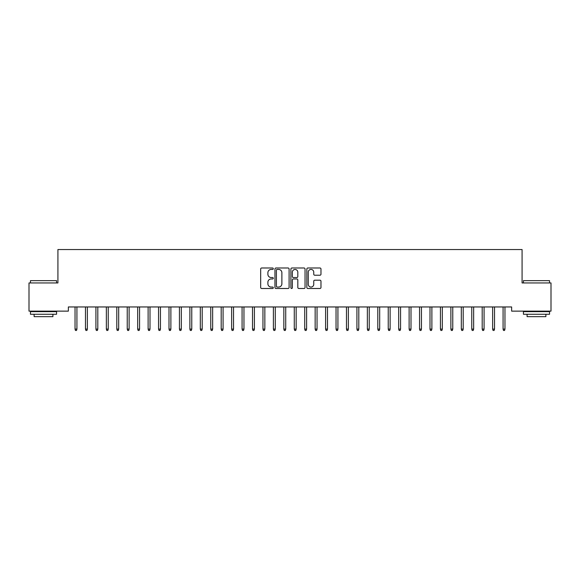 <?xml version="1.0" encoding="UTF-8"?>
<svg xmlns="http://www.w3.org/2000/svg" width="580" height="580" viewBox="0 0 580 580"><rect width="100%" height="100%" fill="white"/><g stroke="black" fill="none" stroke-linecap="round" stroke-linejoin="round"><path stroke-width="0.87" d="M273.296 268.714A0.718 0.718 0 0 0 272.578 267.996L261.689 267.996A1.022 1.022 0 0 0 260.666 269.019L260.666 287.47A1.022 1.022 0 0 0 261.689 288.492L272.578 288.492A0.718 0.718 0 0 0 273.296 287.774A0.718 0.718 0 0 0 272.578 287.056L271.172 287.056A3.277 3.277 0 0 1 267.887 283.779L267.887 282.243A3.277 3.277 0 0 1 271.172 278.965L272.578 278.965A0.718 0.718 0 0 0 273.296 278.248A0.718 0.718 0 0 0 272.578 277.53L271.172 277.53A3.277 3.277 0 0 1 267.887 274.246L267.887 272.709A3.277 3.277 0 0 1 271.172 269.432L272.578 269.432A0.718 0.718 0 0 0 273.296 268.714M319.95 275.224A1.022 1.022 0 0 0 320.972 274.195L320.972 269.019A1.022 1.022 0 0 0 319.95 267.996L307.857 267.996A1.022 1.022 0 0 0 306.834 269.019L306.834 287.47A1.022 1.022 0 0 0 307.857 288.492L319.95 288.492A1.022 1.022 0 0 0 320.972 287.47L320.972 281.213A1.022 1.022 0 0 0 319.95 280.191L314.773 280.191A1.022 1.022 0 0 0 313.751 281.213L313.751 284.316A2.74 2.74 0 0 1 311.01 287.056A2.74 2.74 0 0 1 308.263 284.316L308.263 272.172A2.74 2.74 0 0 1 311.01 269.432A2.74 2.74 0 0 1 313.751 272.172L313.751 274.195A1.022 1.022 0 0 0 314.773 275.224L319.95 275.224M511.64 306.958L68.36 306.958L68.36 311.134L29 311.134L29 282.946L57.92 282.946L57.92 249.538L522.08 249.538L522.08 282.946L551 282.946L551 311.134L511.64 311.134L511.64 306.958M289.101 269.019A1.022 1.022 0 0 0 288.079 267.996L275.986 267.996A1.022 1.022 0 0 0 274.964 269.019L274.964 287.47A1.022 1.022 0 0 0 275.986 288.492L288.079 288.492A1.022 1.022 0 0 0 289.101 287.47L289.101 269.019M291.921 267.996L304.014 267.996A1.022 1.022 0 0 1 305.036 269.019L305.036 287.47A1.022 1.022 0 0 1 304.014 288.492L298.838 288.492A1.022 1.022 0 0 1 297.815 287.47L297.815 279.988A1.022 1.022 0 0 0 296.786 278.965L293.357 278.965A1.022 1.022 0 0 0 292.334 279.988L292.334 287.774A0.718 0.718 0 0 1 291.617 288.492A0.718 0.718 0 0 1 290.899 287.774L290.899 269.019A1.022 1.022 0 0 1 291.921 267.996M277.117 269.432A0.718 0.718 0 0 0 276.399 270.149L276.399 286.339A0.718 0.718 0 0 0 277.117 287.056L278.603 287.056A3.277 3.277 0 0 0 281.88 283.779L281.88 272.709A3.277 3.277 0 0 0 278.603 269.432L277.117 269.432M297.815 272.223A2.74 2.74 0 0 0 295.075 269.482A2.74 2.74 0 0 0 292.334 272.223L292.334 276.5A1.022 1.022 0 0 0 293.357 277.53L296.786 277.53A1.022 1.022 0 0 0 297.815 276.5L297.815 272.223M75.037 329.106L75.458 330.462L76.502 330.462L76.922 329.106L75.037 329.106L75.037 306.958M76.922 329.106L76.922 306.958M85.478 329.106L85.898 330.462L86.942 330.462L87.362 329.106L85.478 329.106L85.478 306.958M87.362 329.106L87.362 306.958M95.918 329.106L96.338 330.462L97.382 330.462L97.802 329.106L95.918 329.106L95.918 306.958M97.802 329.106L97.802 306.958M30.465 280.647L56.564 280.647L30.465 280.647L30.465 282.946M56.564 314.266L30.465 314.266L30.465 311.656L56.564 311.656L56.564 314.266M52.91 314.266L52.91 316.665L34.118 316.665L34.118 314.266M523.436 280.647L549.535 280.647L523.436 280.647L523.436 282.946M549.535 314.266L523.436 314.266L523.436 311.656L549.535 311.656L549.535 314.266M545.882 314.266L545.882 316.665L527.089 316.665L527.089 314.266M106.357 329.106L106.778 330.462L107.822 330.462L108.243 329.106L106.357 329.106L106.357 306.958M108.243 329.106L108.243 306.958M116.797 329.106L117.218 330.462L118.262 330.462L118.682 329.106L116.797 329.106L116.797 306.958M118.682 329.106L118.682 306.958M127.237 329.106L127.658 330.462L128.702 330.462L129.123 329.106L127.237 329.106L127.237 306.958M129.123 329.106L129.123 306.958M137.678 329.106L138.098 330.462L139.142 330.462L139.562 329.106L137.678 329.106L137.678 306.958M139.562 329.106L139.562 306.958M148.118 329.106L148.538 330.462L149.582 330.462L150.002 329.106L148.118 329.106L148.118 306.958M150.002 329.106L150.002 306.958M158.557 329.106L158.978 330.462L160.022 330.462L160.442 329.106L158.557 329.106L158.557 306.958M160.442 329.106L160.442 306.958M168.998 329.106L169.418 330.462L170.462 330.462L170.882 329.106L168.998 329.106L168.998 306.958M170.882 329.106L170.882 306.958M179.438 329.106L179.858 330.462L180.902 330.462L181.322 329.106L179.438 329.106L179.438 306.958M181.322 329.106L181.322 306.958M189.877 329.106L190.298 330.462L191.342 330.462L191.762 329.106L189.877 329.106L189.877 306.958M191.762 329.106L191.762 306.958M200.317 329.106L200.738 330.462L201.782 330.462L202.202 329.106L200.317 329.106L200.317 306.958M202.202 329.106L202.202 306.958M210.757 329.106L211.178 330.462L212.222 330.462L212.643 329.106L210.757 329.106L210.757 306.958M212.643 329.106L212.643 306.958M221.198 329.106L221.618 330.462L222.662 330.462L223.082 329.106L221.198 329.106L221.198 306.958M223.082 329.106L223.082 306.958M231.637 329.106L232.058 330.462L233.102 330.462L233.523 329.106L231.637 329.106L231.637 306.958M233.523 329.106L233.523 306.958M242.077 329.106L242.498 330.462L243.542 330.462L243.963 329.106L242.077 329.106L242.077 306.958M243.963 329.106L243.963 306.958M252.518 329.106L252.938 330.462L253.982 330.462L254.402 329.106L252.518 329.106L252.518 306.958M254.402 329.106L254.402 306.958M262.957 329.106L263.378 330.462L264.422 330.462L264.842 329.106L262.957 329.106L262.957 306.958M264.842 329.106L264.842 306.958M273.398 329.106L273.818 330.462L274.862 330.462L275.282 329.106L273.398 329.106L273.398 306.958M275.282 329.106L275.282 306.958M283.837 329.106L284.258 330.462L285.302 330.462L285.723 329.106L283.837 329.106L283.837 306.958M285.723 329.106L285.723 306.958M294.277 329.106L294.698 330.462L295.742 330.462L296.162 329.106L294.277 329.106L294.277 306.958M296.162 329.106L296.162 306.958M304.717 329.106L305.138 330.462L306.182 330.462L306.602 329.106L304.717 329.106L304.717 306.958M306.602 329.106L306.602 306.958M315.157 329.106L315.578 330.462L316.622 330.462L317.043 329.106L315.157 329.106L315.157 306.958M317.043 329.106L317.043 306.958M325.598 329.106L326.018 330.462L327.062 330.462L327.482 329.106L325.598 329.106L325.598 306.958M327.482 329.106L327.482 306.958M336.037 329.106L336.458 330.462L337.502 330.462L337.923 329.106L336.037 329.106L336.037 306.958M337.923 329.106L337.923 306.958M346.477 329.106L346.898 330.462L347.942 330.462L348.363 329.106L346.477 329.106L346.477 306.958M348.363 329.106L348.363 306.958M356.918 329.106L357.338 330.462L358.382 330.462L358.802 329.106L356.918 329.106L356.918 306.958M358.802 329.106L358.802 306.958M367.357 329.106L367.778 330.462L368.822 330.462L369.243 329.106L367.357 329.106L367.357 306.958M369.243 329.106L369.243 306.958M377.798 329.106L378.218 330.462L379.262 330.462L379.683 329.106L377.798 329.106L377.798 306.958M379.683 329.106L379.683 306.958M388.238 329.106L388.658 330.462L389.702 330.462L390.123 329.106L388.238 329.106L388.238 306.958M390.123 329.106L390.123 306.958M398.677 329.106L399.098 330.462L400.142 330.462L400.562 329.106L398.677 329.106L398.677 306.958M400.562 329.106L400.562 306.958M409.117 329.106L409.538 330.462L410.582 330.462L411.002 329.106L409.117 329.106L409.117 306.958M411.002 329.106L411.002 306.958M419.558 329.106L419.978 330.462L421.022 330.462L421.442 329.106L419.558 329.106L419.558 306.958M421.442 329.106L421.442 306.958M429.998 329.106L430.418 330.462L431.462 330.462L431.882 329.106L429.998 329.106L429.998 306.958M431.882 329.106L431.882 306.958M440.438 329.106L440.858 330.462L441.902 330.462L442.322 329.106L440.438 329.106L440.438 306.958M442.322 329.106L442.322 306.958M450.877 329.106L451.298 330.462L452.342 330.462L452.762 329.106L450.877 329.106L450.877 306.958M452.762 329.106L452.762 306.958M461.317 329.106L461.738 330.462L462.782 330.462L463.202 329.106L461.317 329.106L461.317 306.958M463.202 329.106L463.202 306.958M471.757 329.106L472.178 330.462L473.222 330.462L473.642 329.106L471.757 329.106L471.757 306.958M473.642 329.106L473.642 306.958M482.197 329.106L482.618 330.462L483.662 330.462L484.083 329.106L482.197 329.106L482.197 306.958M484.083 329.106L484.083 306.958M492.637 329.106L493.058 330.462L494.102 330.462L494.522 329.106L492.637 329.106L492.637 306.958M494.522 329.106L494.522 306.958M503.077 329.106L503.498 330.462L504.542 330.462L504.962 329.106L503.077 329.106L503.077 306.958M504.962 329.106L504.962 306.958M56.564 282.946L56.564 280.647M50.612 311.656L50.612 311.134M36.41 311.656L36.41 311.134M549.535 282.946L549.535 280.647M543.591 311.656L543.591 311.134M529.388 311.656L529.388 311.134"/></g></svg>
